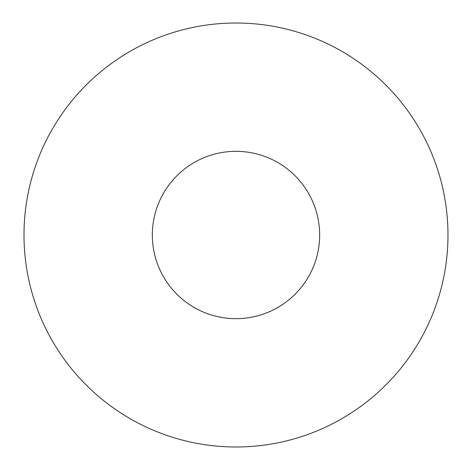 <?xml version="1.0" encoding="UTF-8"?>
<svg xmlns="http://www.w3.org/2000/svg" width="470" height="470" viewBox="0 0 470 470"><rect width="100%" height="100%" fill="white"/><g stroke="black" fill="none" stroke-linecap="round" stroke-linejoin="round"><path stroke-width="0.7" d="M23.994 235A211.993 211.993 0 0 1 341.984 51.406A211.993 211.993 0 0 1 341.984 418.594A211.993 211.993 0 0 1 23.994 235M319.665 235A83.678 83.678 0 0 0 194.151 162.538A83.678 83.678 0 0 0 194.151 307.462A83.678 83.678 0 0 0 319.665 235"/></g></svg>
